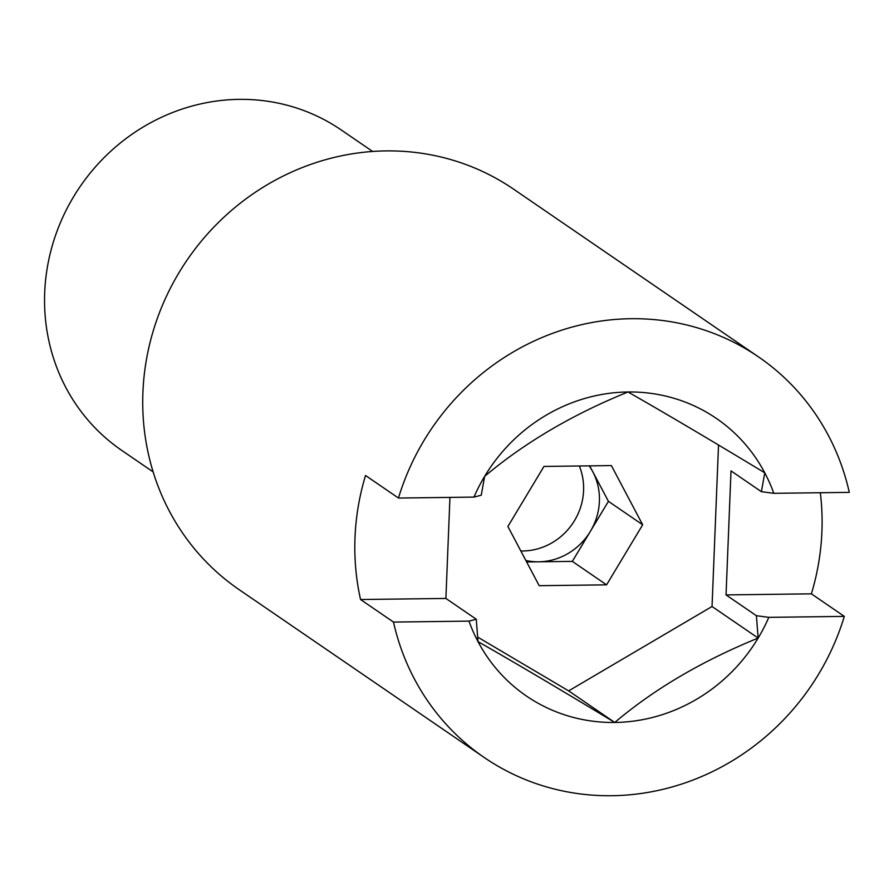 <?xml version="1.0" encoding="UTF-8"?>
<svg xmlns="http://www.w3.org/2000/svg" width="894" height="894" viewBox="0 0 894 894"><rect width="100%" height="100%" fill="white"/><g stroke="black" fill="none" stroke-linecap="round" stroke-linejoin="round"><path stroke-width="1.34" d="M773.802 493.32L761.386 491.689L764.772 472.837C711.646 440.675 666.064 413.721 628.024 391.974C572.696 414.403 524.901 442.53 484.637 476.357L481.251 495.22L473.965 497.098A168.184 158.83 -55.6 0 1 484.637 476.357A168.184 158.83 -55.6 0 1 628.024 391.974A168.184 158.83 -55.6 0 1 764.772 472.837A168.184 158.83 -55.6 0 1 773.802 493.32L849.3 492.37A242.755 229.244 -55.6 0 0 758.559 356.929L513.536 189.126A242.755 229.244 -55.6 0 0 385.94 150.907A242.755 229.244 -55.6 0 0 155.645 323.293A242.755 229.244 -55.6 0 0 239.201 589.694L484.224 757.497A242.755 229.244 -55.6 0 1 393.483 622.068L360.55 599.516L445.894 598.444L449.95 497.399M484.224 757.497A242.755 229.244 -55.6 0 0 844.316 616.391L811.383 593.839A242.755 229.244 124.4 0 0 820.323 492.728M473.965 497.098L398.456 498.047L365.523 475.485A242.755 229.244 124.4 0 0 360.55 599.516M398.456 498.047A242.755 229.244 -55.6 0 1 630.974 318.711A242.755 229.244 -55.6 0 1 758.559 356.929M844.316 616.391L768.818 617.341A168.184 158.83 -55.6 0 1 758.146 638.07A168.184 158.83 -55.6 0 1 614.748 722.464A168.184 158.83 -55.6 0 1 477.999 641.601A168.184 158.83 -55.6 0 1 468.981 621.118L393.483 622.068M468.981 621.118L476.267 619.24L477.999 641.601C515.212 662.856 560.795 689.81 614.748 722.464C654.162 689.129 701.958 661.001 758.146 638.07L756.402 615.709L768.818 617.341M477.608 637.053L568.651 690.883L712.037 606.501L758.146 638.07M718.519 445.011L712.037 606.501M445.894 598.444L476.267 619.24M568.651 690.883L614.748 722.464M756.402 615.709L726.04 594.912L811.383 593.839M761.386 491.689L731.013 470.881L726.04 594.912M526.644 561.957L572.328 561.387L608.423 501.333L592.778 471.73A60.691 57.317 124.4 0 0 589.191 465.863M525.884 560.516A60.691 57.317 124.4 0 0 538.635 561.812A60.691 57.317 124.4 0 0 590.375 531.36A60.691 57.317 124.4 0 0 592.778 471.73L589.671 465.863M372.608 151.455L341.195 129.943A194.199 183.404 124.4 0 0 149.957 123.126A194.199 183.404 124.4 0 0 44.7 292.517A194.199 183.404 124.4 0 0 121.729 450.397L153.142 471.909M606.579 584.844L539.194 585.693L507.893 526.488L543.977 466.433L611.373 465.584L642.674 524.789L606.579 584.844L572.328 561.387M608.423 501.333L642.674 524.789M520.833 550.972A60.691 57.317 124.4 0 0 579.334 465.998"/></g></svg>
